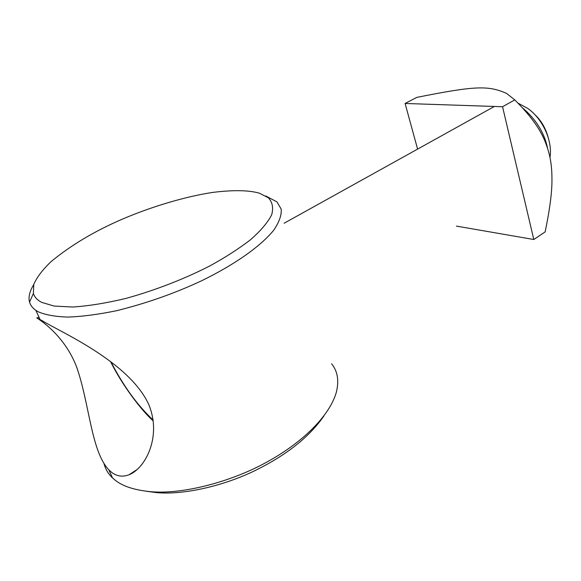 <?xml version="1.0" encoding="UTF-8"?>
<svg xmlns="http://www.w3.org/2000/svg" width="581" height="581" viewBox="0 0 581 581"><rect width="100%" height="100%" fill="white"/><g stroke="black" fill="none" stroke-linecap="round" stroke-linejoin="round"><path stroke-width="0.87" d="M42.435 320.85C60.083 331.882 129.36 361.665 148.859 404.746C161.99 436.847 145.185 468.526 129.011 474.779C122.751 477.146 116.955 476.347 111.632 472.368L108.872 469.898C90.956 451.016 89.597 403.475 76.445 366.48C62.428 330.574 32.667 315.999 37.148 317.981L42.435 320.85M33.662 284.77C29.573 291.415 28.2 297.181 29.551 302.069C30.517 305.381 32.623 308.141 35.869 310.348L38.302 311.808C45.035 314.793 54.672 316.551 67.214 317.081C81.507 316.66 98.029 314.524 116.766 310.668C146.746 303.217 175.077 293.223 201.752 280.696C233.518 265.183 259.838 247.15 273.724 230.221C279.2 222.174 281.691 215.137 281.197 209.116L276.912 201.868L266.134 196.182M41.839 302.425C37.431 300.254 34.62 297.261 33.4 293.463L33.792 284.349C36.864 277.29 42.595 269.737 51.005 261.69C70.875 245.24 94.703 231.042 122.475 219.095C151.22 206.8 184.998 196.581 212.944 192.384C233.235 189.878 248.704 190.14 259.337 193.168L268.349 197.772C272.46 202.115 273.571 207.802 271.668 214.832C267.71 222.559 260.593 230.918 250.302 239.909C238.53 248.922 225.174 257.521 210.235 265.706C186.196 278.139 156.013 290.159 125.583 298.503C105.757 303.217 88.116 306.056 72.676 307.022L54.156 306.071L41.839 302.425M331.591 363.786C337.663 371.208 339.224 380.795 336.268 392.538C329.398 416.018 302.752 442.025 269.083 460.827C233.685 481.141 183.24 494.801 150.276 491.657C134.298 490.037 122.606 486.224 115.212 480.204L112.532 477.923C108.284 473.965 105.451 469.201 104.021 463.623M146.405 491.272L156.492 492.623C183.676 495.099 223.503 486.036 255.357 470.436C286.6 455.032 309.477 436.839 323.98 415.873M518.02 103.149L527.708 108.378C540.671 117.377 551.282 136.564 550.396 153.929L550.004 157.538M548.159 137.363C545.486 127.82 540.991 120.194 534.658 114.472M522.174 107.543C535.609 118.844 544.019 132.134 547.411 147.414M456.419 226.103L533.808 239.51L545.145 231.892C549.8 209.429 552.066 192.028 551.95 179.696C552.001 170.916 551.231 162.941 549.633 155.788C545.145 137.552 537.832 123.092 514.788 99.888L506.581 93.432C488.345 85.298 475.135 85.763 416.824 97.376L405.095 103.469L417.594 149.106M533.808 239.51L502.55 106.73L514.788 99.888M502.55 106.73L405.095 103.469M153.108 420.027C137.421 405.327 123.383 385.966 111 361.941M37.133 317.96L38.92 317.008M129.018 474.771L137.094 469.521M266.548 196.305L265.844 196M29.551 302.069L33.4 293.463M112.532 477.923L108.865 469.906M40.096 319.594L35.869 310.348M150.276 491.657L156.492 492.623M494.38 106.461L284.131 223.235M153.224 420.884C141.72 410.883 121.981 384.898 110.572 361.622"/></g></svg>

